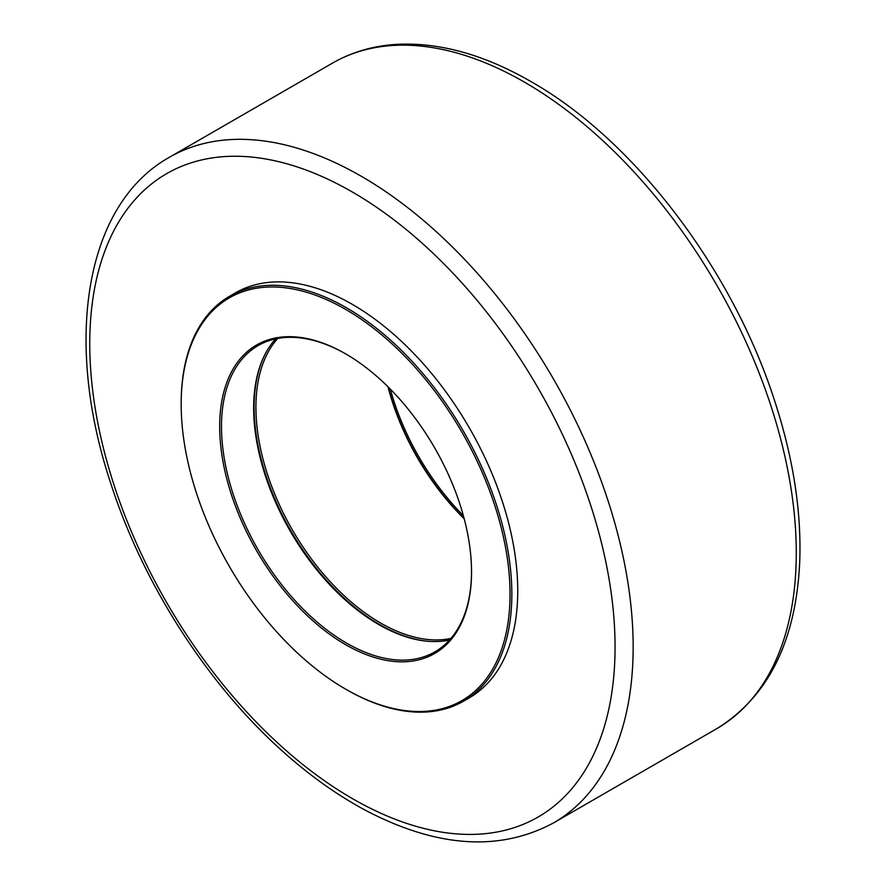 <?xml version="1.0" encoding="UTF-8"?>
<svg xmlns="http://www.w3.org/2000/svg" width="886" height="886" viewBox="0 0 886 886"><rect width="100%" height="100%" fill="white"/><g stroke="black" fill="none" stroke-linecap="round" stroke-linejoin="round"><path stroke-width="1.33" d="M345.606 689.12L346.515 689.64A233.826 134.993 -120 0 0 463.422 701.225L469.314 697.825A233.826 134.993 -120 0 0 507.301 517.989A233.826 134.993 -120 0 0 364.113 311.65A233.826 134.993 -120 0 0 352.406 304.407A233.826 134.993 -120 0 0 235.499 292.834L229.607 296.234A233.826 134.993 -120 0 0 181.176 403.274L181.176 404.315A232.542 134.262 60 0 1 357.257 316.579A232.542 134.262 60 0 1 509.937 600.852A232.542 134.262 60 0 1 345.606 689.12A232.542 134.262 60 0 1 181.176 404.315M463.422 701.225A233.826 134.993 -120 0 0 501.41 521.389A233.826 134.993 -120 0 0 358.221 315.051A233.826 134.993 -120 0 0 229.607 296.234M463.345 515.63A176.812 102.078 60 0 1 390.294 389.098M253.651 407.46A178.086 102.82 -120 0 0 379.13 624.785M275.668 338.873A176.812 102.078 -120 0 0 253.651 407.981A176.812 102.078 -120 0 0 378.676 624.519A176.812 102.078 -120 0 0 449.523 640.013M471.54 571.426A176.812 102.078 60 0 1 434.915 651.852A176.812 102.078 60 0 1 258.114 549.763A176.812 102.078 60 0 1 258.114 345.606A176.812 102.078 60 0 1 346.061 354.101M354.533 359.351A178.086 102.82 -120 0 0 345.606 353.835A178.086 102.82 -120 0 0 219.684 426.543A178.086 102.82 -120 0 0 345.606 644.665A178.086 102.82 -120 0 0 471.54 571.957A178.086 102.82 -120 0 0 354.533 359.351M450.919 638.418A176.17 101.713 60 0 1 380.493 622.958A176.17 101.713 60 0 1 270.285 482.538A176.17 101.713 60 0 1 277.75 338.463M264.969 354.489A177.444 102.455 -120 0 0 379.585 624.519A177.444 102.455 -120 0 0 430.662 641.464M387.99 386.794A176.17 101.713 -120 0 0 464.186 518.775M464.087 518.354A177.444 102.455 60 0 1 388.301 387.093M796.27 552.809A384.258 221.854 60 0 1 716.929 728.58C768.317 696.629 795.916 641.187 799.704 562.245C801.62 511.765 793.269 457.984 774.663 400.915C732.379 269.211 633.933 139.811 530.947 81.567C484.487 54.799 440.087 42.384 397.759 44.3C373.936 45.607 352.24 51.842 332.671 63.017A384.258 221.854 60 0 1 524.556 82.188A384.258 221.854 60 0 1 796.27 552.809M361.444 176.358A384.258 221.854 -120 0 0 169.071 157.464C84.391 205.009 63.271 342.361 111.337 485.129C143.754 584.937 207.833 684.579 282.623 751.284C310.399 776.202 338.817 796.292 367.878 811.532C438.138 847.736 499.959 851.557 553.329 823.028A384.258 221.854 -120 0 0 633.158 646.979A384.258 221.854 -120 0 0 361.444 176.358M615.061 646.968A371.455 214.456 60 0 1 352.406 798.618A371.455 214.456 60 0 1 89.752 343.679A371.455 214.456 60 0 1 352.406 192.04A371.455 214.456 60 0 1 615.061 646.968M716.929 728.58L553.329 823.028M332.671 63.017L169.071 157.464"/></g></svg>
